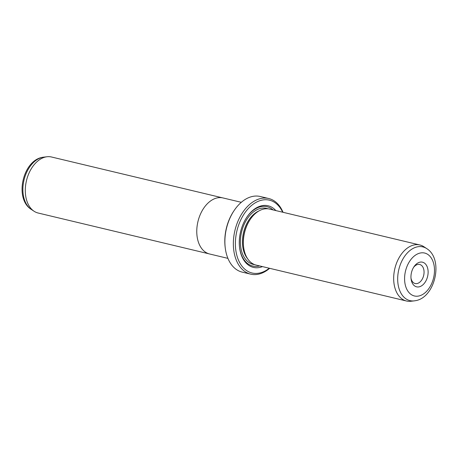 <?xml version="1.0" encoding="UTF-8"?>
<svg xmlns="http://www.w3.org/2000/svg" width="458" height="458" viewBox="0 0 458 458"><rect width="100%" height="100%" fill="white"/><g stroke="black" fill="none" stroke-linecap="round" stroke-linejoin="round"><path stroke-width="0.69" d="M222.353 197.804L51.502 156.997A28.797 18.852 103.4 0 0 47.065 156.745A28.797 18.852 103.4 0 0 46.189 156.876A28.797 18.852 103.4 0 0 26.329 181.259A28.797 18.852 103.4 0 0 34.047 211.235A28.797 18.852 103.4 0 0 38.123 213.016L208.974 253.824M227.918 258.364L209.604 253.99A28.814 18.864 -76.6 0 1 197.192 225.525A28.814 18.864 -76.6 0 1 217.676 197.816A28.814 18.864 -76.6 0 1 222.989 197.942L241.303 202.316M418.933 286.885A12.669 8.296 -76.6 0 1 411.078 278.996A12.669 8.296 -76.6 0 1 414.021 266.682A12.669 8.296 -76.6 0 1 420.146 262.131A12.669 8.296 -76.6 0 1 428.104 272.962A12.669 8.296 -76.6 0 1 418.933 286.885M410.998 278.172A9.79 6.412 103.4 0 0 415.148 283.525A9.79 6.412 103.4 0 0 416.952 283.571A9.79 6.412 103.4 0 0 423.913 274.153A9.79 6.412 103.4 0 0 419.694 264.478A9.79 6.412 103.4 0 0 417.891 264.438A9.79 6.412 103.4 0 0 413.574 267.38M419.877 244.984L269.562 209.083A28.797 18.852 103.4 0 0 264.249 208.957A28.797 18.852 103.4 0 0 250.331 219.302A28.797 18.852 103.4 0 0 243.645 247.291A28.797 18.852 103.4 0 0 256.182 265.102L406.498 301.003A28.797 18.852 103.4 0 0 410.935 301.255L414.244 300.872A27.629 18.085 -76.6 0 1 397.756 276.517A27.629 18.085 -76.6 0 1 417.719 246.77A27.629 18.085 -76.6 0 1 426.724 248.597L423.953 246.765A28.797 18.852 103.4 0 0 419.877 244.984A28.797 18.852 103.4 0 0 414.564 244.858A28.797 18.852 103.4 0 0 394.098 272.55A28.797 18.852 103.4 0 0 406.498 301.003M275.848 210.583A31.676 20.742 103.4 0 0 262.268 205.642A31.676 20.742 103.4 0 0 246.959 217.018A31.676 20.742 103.4 0 0 239.603 247.807A31.676 20.742 103.4 0 0 259.245 267.529A31.676 20.742 103.4 0 0 262.468 266.602M273.048 209.913A30.526 19.986 103.4 0 0 261.369 206.564A30.526 19.986 103.4 0 0 246.788 217.275M239.568 247.497A30.526 19.986 103.4 0 0 258.449 266.201A30.526 19.986 103.4 0 0 259.669 265.932M268.731 198.52L260.259 196.499A38.878 25.453 103.4 0 0 253.085 196.333A38.878 25.453 103.4 0 0 234.296 210.296A38.878 25.453 103.4 0 0 225.273 248.081A38.878 25.453 103.4 0 0 242.196 272.121L250.669 274.147A38.878 25.453 -76.6 0 1 233.924 235.738A38.878 25.453 -76.6 0 1 261.558 198.354A38.878 25.453 -76.6 0 1 268.731 198.52A38.878 25.453 -76.6 0 1 283.021 212.294M282.678 212.214A37.436 24.509 103.4 0 0 262.543 200.014A37.436 24.509 103.4 0 0 235.441 241.148A37.436 24.509 103.4 0 0 258.97 273.157A37.436 24.509 103.4 0 0 269.298 268.233M269.642 268.314A38.878 25.453 -76.6 0 1 257.843 274.308A38.878 25.453 -76.6 0 1 250.669 274.147M225.273 248.081L225.176 247.32A37.436 24.509 -76.6 0 1 233.866 210.932L234.296 210.296M250.331 219.302L249.902 219.937A27.36 17.914 103.4 0 0 243.547 246.53L243.645 247.291M43.756 157.128A27.629 18.085 103.4 0 0 42.92 157.254A27.629 18.085 103.4 0 0 23.868 180.647A27.629 18.085 103.4 0 0 31.276 209.403C14.066 198.812 22.74 160.186 42.726 157.283L47.065 156.745M418.486 296.063A22.064 14.444 103.4 0 0 434.459 271.817A22.064 14.444 103.4 0 0 420.593 252.953A22.064 14.444 103.4 0 0 404.62 277.199A22.064 14.444 103.4 0 0 418.486 296.063M268.062 208.819A28.797 18.852 103.4 0 0 261.283 208.253A28.797 18.852 103.4 0 0 240.668 237.089A28.797 18.852 103.4 0 0 254.722 264.655M259.028 210.903A27.36 17.914 103.4 0 0 243.547 232.475A27.36 17.914 103.4 0 0 247.606 258.713M415.08 300.746A27.629 18.085 -76.6 0 1 414.244 300.872L415.274 300.717C435.26 297.815 443.934 259.188 426.724 248.597M31.276 209.403L34.047 211.235"/></g></svg>
